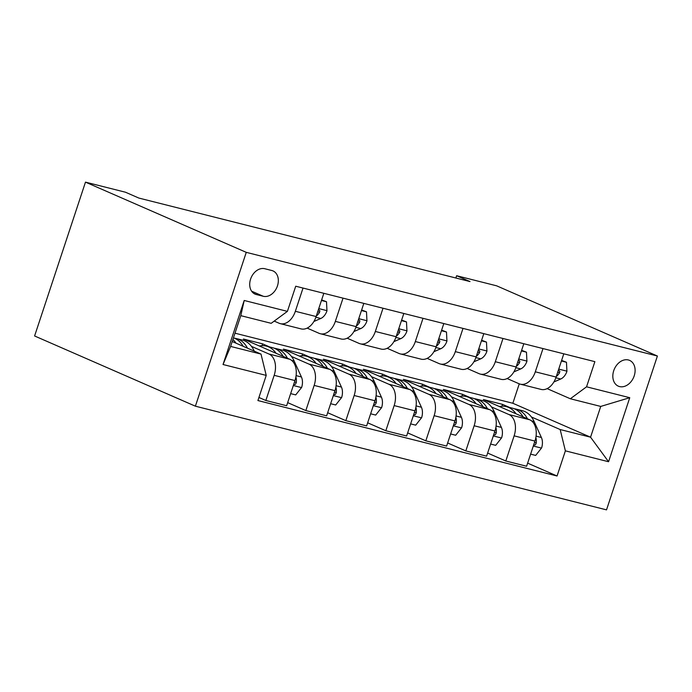 <?xml version="1.0" encoding="UTF-8"?>
<svg xmlns="http://www.w3.org/2000/svg" width="692" height="692" viewBox="0 0 692 692"><rect width="100%" height="100%" fill="white"/><g stroke="black" fill="none" stroke-linecap="round" stroke-linejoin="round"><path stroke-width="1.04" d="M628.362 359.97A14.065 10.492 113.6 0 0 614.02 369.874A14.065 10.492 113.6 0 0 618.337 386.162A14.065 10.492 113.6 0 0 619.565 386.577A14.065 10.492 113.6 0 0 633.915 376.673A14.065 10.492 113.6 0 0 629.59 360.385A14.065 10.492 113.6 0 0 628.362 359.97M195.386 406.187L606.521 509.866L657.4 356.025L246.265 252.346L195.386 406.187L34.6 335.975L85.479 182.134L246.265 252.346M85.479 182.134L125.468 192.22L138.867 198.068L470.024 281.575L456.625 275.727L455.864 278.011M256.239 294.507L263.28 296.28A13.624 10.164 113.6 0 0 277.181 286.678A13.624 10.164 113.6 0 0 272.994 270.909A13.624 10.164 113.6 0 0 271.8 270.503L264.768 268.721A13.624 10.164 113.6 0 0 250.867 278.322A13.624 10.164 113.6 0 0 255.054 294.1A13.624 10.164 113.6 0 0 256.239 294.507L253.947 293.503M266.23 375.401L223.032 364.511L244.207 300.475L287.405 311.374L271.186 323.32L240.79 315.656L230.609 346.424L261.005 354.088L266.23 375.401L257.908 400.556L557.06 476.001L527.633 463.147M234.995 333.189L512.841 403.263L590.561 437.197L600.734 406.429L570.338 398.765L586.557 386.811L594.878 361.656L295.726 286.22L287.405 311.374M586.557 386.811L629.755 397.701L608.571 461.737L565.381 450.847L557.06 476.001M456.625 275.727L496.614 285.813L657.4 356.025M570.338 398.765L547.138 388.627M542.995 348.569L535.305 371.812A17.577 11.608 104.2 0 1 520.289 384.172A17.577 11.608 104.2 0 1 519.087 383.766L507.141 378.541M502.998 338.492L495.316 361.726A17.577 11.608 104.2 0 1 480.3 374.087A17.577 11.608 104.2 0 1 479.098 373.68L467.152 368.464M463.009 328.406L455.319 351.64A17.577 11.608 104.2 0 1 440.302 364.001A17.577 11.608 104.2 0 1 439.1 363.594L427.154 358.378M423.011 318.32L415.33 341.554A17.577 11.608 104.2 0 1 400.313 353.915A17.577 11.608 104.2 0 1 399.111 353.508L387.165 348.292M383.022 308.234L375.332 331.468A17.577 11.608 104.2 0 1 360.316 343.829A17.577 11.608 104.2 0 1 359.113 343.422L347.168 338.206M343.024 298.148L335.343 321.382A17.577 11.608 104.2 0 1 320.327 333.743A17.577 11.608 104.2 0 1 319.116 333.336L307.179 328.12M303.027 288.062L295.346 311.296A17.577 11.608 104.2 0 1 280.329 323.657A17.577 11.608 104.2 0 1 279.127 323.25L274.205 321.097M512.841 403.263L519.268 383.835M232.235 341.528L261.005 354.088M251.464 346.381L268.954 354.019A17.577 11.608 104.2 0 1 274.17 375.332L265.849 400.486L258.929 397.467M261.983 345.68L262.588 343.855L243.385 339.019L289.749 359.26A17.577 11.608 104.2 0 1 294.965 380.574L286.644 405.728L265.849 400.486M262.588 343.855L269.655 346.943M291.453 356.466L308.943 364.104A17.577 11.608 104.2 0 1 314.159 385.418L305.847 410.572L287.673 402.632M301.98 355.766L302.577 353.941L283.383 349.105L329.738 369.346A17.577 11.608 104.2 0 1 334.963 390.66L326.641 415.814L305.847 410.572M302.577 353.941L309.644 357.029M331.451 366.552L348.941 374.19A17.577 11.608 104.2 0 1 354.157 395.504L345.836 420.658L327.662 412.717M341.969 365.852L342.575 364.027L323.372 359.191L369.736 379.432A17.577 11.608 104.2 0 1 374.952 400.746L366.63 425.9L345.836 420.658M342.575 364.027L349.642 367.115M371.448 376.638L388.93 384.276A17.577 11.608 104.2 0 1 394.155 405.59L385.833 430.744L367.66 422.803M381.967 375.938L382.564 374.113L363.369 369.268L409.725 389.518A17.577 11.608 104.2 0 1 414.949 410.832L406.628 435.986L385.833 430.744M382.564 374.113L389.631 377.201M411.437 386.724L428.928 394.362A17.577 11.608 104.2 0 1 434.143 415.676L425.822 440.83L407.649 432.889M421.956 386.024L422.561 384.198L403.367 379.354L449.722 399.604A17.577 11.608 104.2 0 1 454.938 420.918L446.625 446.072L425.822 440.83M422.561 384.198L429.628 387.286M451.435 396.81L468.917 404.448A17.577 11.608 104.2 0 1 474.141 425.762L465.82 450.916L447.646 442.975M461.953 396.109L462.55 394.284L443.356 389.44L489.72 409.69A17.577 11.608 104.2 0 1 494.936 431.004L486.614 456.158L465.82 450.916M462.55 394.284L469.617 397.372M491.424 406.896L508.914 414.534A17.577 11.608 104.2 0 1 514.13 435.848L505.809 461.002L487.644 453.061M501.942 406.195L502.548 404.37L483.353 399.526L529.709 419.776A17.577 11.608 104.2 0 1 534.933 441.089L526.612 466.244L505.809 461.002M502.548 404.37L509.615 407.458M531.421 416.982L560.165 429.533L590.561 437.197L608.571 461.737M323.83 293.304L316.14 316.538A17.577 11.608 104.2 0 1 301.124 328.908L280.329 323.657M363.819 303.39L356.138 326.624A17.577 11.608 104.2 0 1 341.121 338.993L320.327 333.743M403.817 313.476L396.127 336.71A17.577 11.608 104.2 0 1 381.11 349.079L360.316 343.829M443.806 323.562L436.124 346.796A17.577 11.608 104.2 0 1 421.108 359.165L400.313 353.915M483.803 333.648L476.122 356.882A17.577 11.608 104.2 0 1 461.097 369.251L440.302 364.001M523.801 343.734L516.111 366.968A17.577 11.608 104.2 0 1 501.094 379.328L480.3 374.087M565.381 450.847L560.165 429.533M563.79 353.82L556.108 377.053A17.577 11.608 104.2 0 1 541.092 389.414L520.289 384.172M240.79 315.656L244.207 300.475M230.609 346.424L223.032 364.511M629.755 397.701L600.734 406.429M254.249 351.138L254.172 350.965A33.614 22.196 -75.8 0 0 242.356 340.057L236.275 338.526A33.614 22.196 -75.8 0 0 234.32 338.172M236.084 343.206A33.614 22.196 -75.8 0 0 232.893 339.547M247.485 348.188A33.614 22.196 -75.8 0 0 236.275 338.526M233.446 337.852A33.614 22.196 104.2 0 1 243.134 346.285M321.451 300.484L326.512 301.755L326.961 310.881A11.643 7.69 104.2 0 1 320.777 318.484L313.909 321.477M326.512 301.755L321.65 299.887M316.322 316.002A11.643 7.69 -75.8 0 0 319.514 312.326L319.851 310.769L318.493 309.436M361.449 310.57L366.5 311.841L366.95 320.967A11.643 7.69 104.2 0 1 360.766 328.57L353.897 331.555M366.5 311.841L361.639 309.973M356.311 326.088A11.643 7.69 -75.8 0 0 359.511 322.411L359.849 320.854L358.482 319.522M401.438 320.655L406.498 321.927L406.948 331.053A11.643 7.69 104.2 0 1 400.763 338.656L393.895 341.64M406.498 321.927L401.637 320.059M396.308 336.174A11.643 7.69 -75.8 0 0 399.509 332.497L399.838 330.94L398.48 329.608M290.649 393.618L295.709 394.898L301.66 387.39A11.643 7.69 -75.8 0 0 301.427 376.984L294.169 361.051A33.614 22.196 -75.8 0 0 282.345 350.143L276.264 348.612A33.614 22.196 -75.8 0 0 274.317 348.258M276.082 353.292A33.614 22.196 -75.8 0 0 266.351 346.112A33.614 22.196 -75.8 0 0 259.396 346.009M287.474 358.274A33.614 22.196 -75.8 0 0 276.264 348.612M266.351 346.112L272.423 347.643A33.614 22.196 104.2 0 1 283.132 356.371M293.616 384.657L295.38 384.337L296.28 382.589A11.643 7.69 -75.8 0 0 295.891 376.924M330.646 403.704L335.698 404.984L341.649 397.476A11.643 7.69 -75.8 0 0 341.424 387.07L334.158 371.137A33.614 22.196 -75.8 0 0 322.342 360.229L316.261 358.698A33.614 22.196 -75.8 0 0 314.306 358.344M316.071 363.378A33.614 22.196 -75.8 0 0 306.34 356.198A33.614 22.196 -75.8 0 0 299.385 356.095M327.472 368.352A33.614 22.196 -75.8 0 0 316.261 358.698M306.34 356.198L312.421 357.729A33.614 22.196 104.2 0 1 323.121 366.457M333.605 394.743L335.369 394.423L336.269 392.675A11.643 7.69 -75.8 0 0 335.888 387.01M370.635 413.79L375.695 415.07L381.647 407.553A11.643 7.69 -75.8 0 0 381.413 397.156L374.156 381.223A33.614 22.196 -75.8 0 0 362.331 370.315L356.25 368.784A33.614 22.196 -75.8 0 0 354.304 368.429M356.069 373.464A33.614 22.196 -75.8 0 0 346.337 366.284A33.614 22.196 -75.8 0 0 339.383 366.18M367.461 378.438A33.614 22.196 -75.8 0 0 356.25 368.784M346.337 366.284L352.418 367.815A33.614 22.196 104.2 0 1 363.118 376.543M373.602 404.829L375.367 404.509L376.266 402.761A11.643 7.69 -75.8 0 0 375.877 397.096M441.435 330.741L446.496 332.013L446.937 341.139A11.643 7.69 104.2 0 1 440.761 348.742L433.884 351.726M446.496 332.013L441.634 330.145M436.306 346.26A11.643 7.69 -75.8 0 0 439.498 342.575L439.835 341.018L438.477 339.694M410.633 423.876L415.693 425.156L421.636 417.639A11.643 7.69 -75.8 0 0 421.411 407.242L414.145 391.309A33.614 22.196 -75.8 0 0 402.329 380.401L396.248 378.87A33.614 22.196 -75.8 0 0 394.293 378.515M396.058 383.55A33.614 22.196 -75.8 0 0 386.326 376.37A33.614 22.196 -75.8 0 0 379.38 376.266M407.458 388.523A33.614 22.196 -75.8 0 0 396.248 378.87M386.326 376.37L392.407 377.901A33.614 22.196 104.2 0 1 403.107 386.629M413.6 414.915L415.356 414.594L416.264 412.847A11.643 7.69 -75.8 0 0 415.875 407.181M481.433 340.827L486.485 342.099L486.934 351.225A11.643 7.69 104.2 0 1 480.75 358.828L473.882 361.812M486.485 342.099L481.623 340.23M476.295 356.345A11.643 7.69 -75.8 0 0 479.495 352.661L479.824 351.103L478.466 349.78M521.422 350.913L526.482 352.185L526.923 361.31A11.643 7.69 104.2 0 1 520.747 368.914L513.879 371.898M526.482 352.185L521.621 350.316M516.293 366.431A11.643 7.69 -75.8 0 0 519.484 362.746L519.822 361.189L518.464 359.866M561.42 360.999L566.471 362.271L566.921 371.396A11.643 7.69 104.2 0 1 560.736 379L553.868 381.984M566.471 362.271L561.61 360.402M556.282 376.517A11.643 7.69 -75.8 0 0 559.482 372.832L559.819 371.275L558.453 369.952M450.63 433.962L455.682 435.242L461.633 427.725A11.643 7.69 -75.8 0 0 461.408 417.328L454.142 401.395A33.614 22.196 -75.8 0 0 442.318 390.487L436.245 388.956A33.614 22.196 -75.8 0 0 434.291 388.601M436.055 393.636A33.614 22.196 -75.8 0 0 426.324 386.456A33.614 22.196 -75.8 0 0 419.369 386.352M447.456 398.609A33.614 22.196 -75.8 0 0 436.245 388.956M426.324 386.456L432.405 387.987A33.614 22.196 104.2 0 1 443.105 396.715M453.589 425L455.353 424.68L456.253 422.933A11.643 7.69 -75.8 0 0 455.864 417.267M490.619 444.048L495.68 445.328L501.622 437.811A11.643 7.69 -75.8 0 0 501.397 427.414L494.14 411.481A33.614 22.196 -75.8 0 0 482.315 400.573L476.234 399.042A33.614 22.196 -75.8 0 0 474.279 398.687M476.053 403.721A33.614 22.196 -75.8 0 0 466.313 396.542A33.614 22.196 -75.8 0 0 459.367 396.438M487.445 408.695A33.614 22.196 -75.8 0 0 476.234 399.042M466.313 396.542L472.394 398.073A33.614 22.196 104.2 0 1 483.094 406.801M493.586 435.086L495.342 434.766L496.251 433.019A11.643 7.69 -75.8 0 0 495.861 427.353M530.617 454.134L535.669 455.414L541.62 447.897A11.643 7.69 -75.8 0 0 541.395 437.5L534.129 421.566A33.614 22.196 -75.8 0 0 522.304 410.659L516.232 409.128A33.614 22.196 -75.8 0 0 514.277 408.773M516.042 413.807A33.614 22.196 -75.8 0 0 506.31 406.628A33.614 22.196 -75.8 0 0 499.356 406.524M527.442 418.781A33.614 22.196 -75.8 0 0 516.232 409.128M506.31 406.628L512.391 408.159A33.614 22.196 104.2 0 1 523.091 416.887M533.575 445.172L535.34 444.852L536.239 443.105A11.643 7.69 -75.8 0 0 535.85 437.439M289.749 359.26L268.954 354.019M329.738 369.346L308.943 364.104M369.736 379.432L348.941 374.19M409.725 389.518L388.93 384.276M449.722 399.604L428.928 394.362M489.72 409.69L468.917 404.448M529.709 419.776L508.914 414.534M294.965 380.574L274.17 375.332M316.14 316.538L295.346 311.296M356.138 326.624L335.343 321.382M334.963 390.66L314.159 385.418M396.127 336.71L375.332 331.468M374.952 400.746L354.157 395.504M436.124 346.796L415.33 341.554M414.949 410.832L394.155 405.59M476.122 356.882L455.319 351.64M454.938 420.918L434.143 415.676M516.111 366.968L495.316 361.726M494.936 431.004L474.141 425.762M556.108 377.053L535.305 371.812M534.933 441.089L514.13 435.848M251.603 291.176L263.28 296.28M253.428 350.783L254.172 350.965M326.944 310.656L318.77 308.589M320.777 318.484L315.898 317.256M317.784 311.564L319.514 312.326M366.942 320.742L358.767 318.675M360.766 328.57L355.887 327.342M357.781 321.65L359.511 322.411M406.939 330.828L398.756 328.761M400.763 338.656L395.885 337.428M397.779 331.736L399.509 332.497M293.33 385.513L301.504 387.572M291.635 360.42L294.169 361.051M296.089 375.635L301.427 376.984M294.55 381.837L296.28 382.589M333.328 395.599L341.502 397.658M331.632 370.505L334.158 371.137M336.087 385.721L341.424 387.07M334.539 391.923L336.269 392.675M373.317 405.685L381.5 407.744M371.63 380.591L374.156 381.223M376.076 395.807L381.413 397.156M374.536 402.009L376.266 402.761M446.928 340.914L438.754 338.846M440.761 348.742L435.873 347.514M437.768 341.822L439.498 342.575M413.314 415.771L421.489 417.83M411.619 390.677L414.145 391.309M416.074 405.893L421.411 407.242M414.534 412.095L416.264 412.847M486.926 351L478.752 348.932M480.75 358.828L475.871 357.6M477.765 351.908L479.495 352.661M526.915 361.086L518.74 359.018M520.747 368.914L515.869 367.686M517.754 361.994L519.484 362.746M566.912 371.163L558.738 369.104M560.736 379L555.858 377.771M557.752 372.08L559.482 372.832M453.312 425.857L461.486 427.916M451.617 400.763L454.142 401.395M456.063 415.978L461.408 417.328M454.523 422.181L456.253 422.933M493.301 435.943L501.475 438.001M491.605 410.849L494.14 411.481M496.06 426.064L501.397 427.414M494.521 432.266L496.251 433.019M533.298 446.029L541.473 448.087M531.603 420.935L534.129 421.566M536.049 436.15L541.395 437.5M534.509 442.352L536.239 443.105"/></g></svg>
